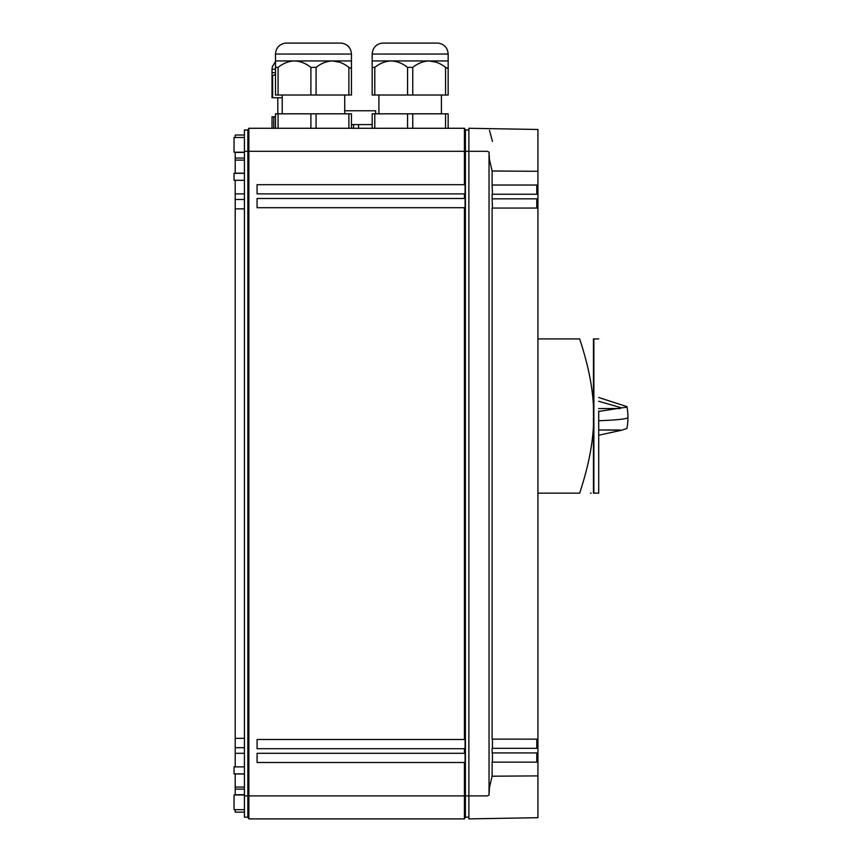 <?xml version="1.0" encoding="UTF-8"?>
<svg xmlns="http://www.w3.org/2000/svg" width="862" height="862" viewBox="0 0 862 862"><rect width="100%" height="100%" fill="white"/><g stroke="black" fill="none" stroke-linecap="round" stroke-linejoin="round"><path stroke-width="1.29" d="M468.874 817.176L465.415 817.176L468.874 817.176L465.415 817.176L465.415 130L464.424 128.276L248.87 128.276L247.868 130L244.42 130L244.42 817.176L247.868 817.176L248.87 818.9L248.87 128.276M489.034 128.632L468.874 128.276L468.874 795.885L247.868 795.885L247.868 817.176L244.42 817.176L247.868 817.176L248.87 818.9L464.424 818.9L465.415 817.176L464.424 818.9L464.424 762.504L257.081 762.504L257.081 753.291L464.424 753.291L464.424 748.69L257.081 748.69L257.081 739.477L464.424 739.477L464.424 207.699L257.081 207.699L257.081 198.486L464.424 198.486L464.424 193.885L257.081 193.885L257.081 184.673L464.424 184.673L464.424 128.276M468.874 130L465.415 130M247.868 130L247.868 151.303L487.299 151.303L489.034 152.1L489.487 159.826L492.116 170.978L492.116 185.028L537.931 185.028L537.931 129.483L468.874 128.276M464.424 748.69L465.081 748.69L465.081 739.477L464.424 739.477M464.424 762.504L465.081 762.504L465.081 753.291L464.424 753.291M464.424 193.885L465.081 193.885L465.081 184.673L464.424 184.673M464.424 207.699L465.081 207.699L465.081 198.486L464.424 198.486M244.42 795.885L247.868 795.885L247.868 151.303L244.42 151.303M235.207 137.489L235.207 135.022L244.42 135.022M235.207 173.305L235.207 152.218M235.207 158.048L244.42 158.048L235.207 158.048M235.207 766.878L235.207 747.699L244.42 747.699L235.207 747.699L235.207 180.309M235.207 199.478L244.42 199.478L235.207 199.478M235.207 794.958L235.207 789.129L244.42 789.129L235.207 789.129L244.42 789.129L235.207 789.129L235.207 773.871M235.207 812.155L244.42 812.155L235.207 812.155L235.207 809.687M244.42 173.305L234.055 173.305L234.055 180.309L244.42 180.309M244.42 766.878L234.055 766.878L234.055 773.871L244.42 773.871M244.42 809.687L234.055 809.687L234.055 794.958L244.42 794.958M244.42 152.218L234.055 152.218L234.055 137.489L244.42 137.489M537.931 762.148L492.116 762.148L492.116 776.199L537.931 775.897L537.931 198.842L492.116 198.842L492.45 208.054M536.778 762.148L536.778 752.935L537.931 752.935L492.116 752.935L492.116 748.335L537.931 748.335L537.931 739.133L492.116 739.122L492.116 208.054L537.931 208.054M492.45 762.148L492.45 752.935M492.116 776.199L489.487 787.351L489.034 795.087L489.034 152.1M492.45 748.335L492.45 739.122M536.778 188.843L537.931 188.843L537.931 194.241L492.116 194.241L492.116 198.842M492.45 194.241L492.116 185.028M537.931 775.897L537.931 817.693L468.874 818.9L468.874 795.885L487.299 795.885L489.034 795.087M536.778 748.335L536.778 739.122M536.778 208.054L536.778 198.842M537.931 194.241L537.931 198.842M536.778 194.241L536.778 185.028M492.116 170.978A7487.591 7477.333 90 0 0 537.931 171.269M489.034 818.544L468.874 818.9M537.931 188.843L537.931 185.028M537.931 151.303L537.931 129.483M489.487 130.302L492.45 141.379M375.638 113.816L375.638 110.778L344.563 110.778M353.56 128.276L353.56 124.591L351.459 124.591M353.56 124.591L372.179 124.591M358.581 128.276L358.581 124.591M275.495 116.769L272.036 116.769L272.036 128.276M282.23 97.751L272.036 97.751L272.036 69.208L275.495 69.208M275.495 74.552L272.036 75.834M275.495 72.656L272.036 72.656M372.179 67.365L372.179 60.943L372.179 67.365L374.776 67.365C379.97 63.292 385.433 61.148 391.165 60.943C396.908 61.148 402.382 63.292 407.575 67.365L412.758 67.365C417.951 63.292 423.414 61.148 429.157 60.943L429.157 60.943C434.901 61.148 440.363 63.292 445.557 67.365L447.453 68.26L448.154 67.365L448.154 60.943L448.154 95.014L372.179 95.014L372.179 67.365L374.776 67.365L374.776 95.014M351.459 128.276L351.459 113.816L275.495 113.816L275.495 128.276M310.891 95.014L275.495 95.014L275.495 67.365L278.081 67.365C283.286 63.292 288.748 61.148 294.481 60.943C300.224 61.148 305.687 63.292 310.891 67.365L316.074 67.365C321.267 63.292 326.73 61.148 332.463 60.943L332.473 60.943C338.206 61.148 343.679 63.292 348.873 67.365L350.769 68.26L351.459 67.365L351.459 60.943L351.459 95.014L310.891 95.014L310.891 67.365M275.495 95.014L275.495 60.943L351.459 60.943L351.459 54.037C350.953 47.863 347.655 44.221 341.567 43.1L285.397 43.1C279.299 44.221 276.002 47.863 275.495 54.037L351.459 54.037C350.953 47.863 347.655 44.221 341.567 43.1M339.693 62.247L332.463 60.943L339.693 62.247M285.397 43.1C279.299 44.221 276.002 47.863 275.495 54.037L275.495 61.482L272.327 66.783L272.036 69.208M448.154 128.276L448.154 113.816L372.179 113.816L372.179 128.276M382.082 43.1C375.994 44.221 372.686 47.863 372.179 54.037L372.179 60.943L448.154 60.943L448.154 54.037C447.647 47.863 444.339 44.221 438.252 43.1L438.252 43.1C444.339 44.221 447.647 47.863 448.154 54.037L372.179 54.037C372.686 47.863 375.994 44.221 382.082 43.1L438.241 43.1M436.377 62.247L429.157 60.943M537.931 338.917L579.663 338.917C598.4 338.917 598.4 338.917 579.663 338.917C598.4 396.003 598.4 436.075 579.663 493.161C598.4 493.161 598.4 493.161 579.663 493.161L580.104 491.943M591.246 493.161L590.524 493.161M593.465 493.161L593.465 338.917M579.663 493.161L537.931 493.161M598.702 338.917L593.875 338.917L593.875 493.161L598.702 493.161L598.702 411.066M593.875 492.999L593.875 483.948M598.702 429.933L621.621 430.224L598.702 435.256M598.702 397.501L626.889 406.605C627.611 406.993 625.844 407.414 621.621 407.866L598.702 411.443M621.621 407.866L598.702 401.283M621.621 430.224L626.889 428.479A57.549 57.549 0 0 0 627.945 417.52A57.549 3.707 180 0 1 598.702 420.742M235.207 152.445L244.42 152.445M244.42 160.116L235.207 160.116M235.207 173.187L244.42 173.187M235.207 193.885L244.42 193.885M244.42 208.852L235.207 208.852M235.207 738.325L244.42 738.325M235.207 747.699L244.42 747.699M244.42 753.291L235.207 753.291M244.42 773.99L235.207 773.99M235.207 787.06L244.42 787.06M244.42 794.732L235.207 794.732M537.931 758.334L536.778 758.334M273.771 116.769L273.771 128.276M272.618 75.834L272.618 97.751M275.431 69.208L275.495 68.012M348.873 113.816L348.873 128.276M316.074 113.816L316.074 128.276M310.891 113.816L310.891 128.276M278.081 113.816L278.081 128.276M278.081 95.014L278.081 67.365M348.873 95.014L348.873 67.365M316.074 95.014L316.074 67.365M445.557 113.816L445.557 128.276M412.758 113.816L412.758 128.276M407.575 113.816L407.575 128.276M374.776 113.816L374.776 128.276M407.575 95.014L407.575 67.365M445.557 95.014L445.557 67.365M412.758 95.014L412.758 67.365M598.702 429.987L619.983 429.987M598.702 408.545L619.983 408.545M277.801 113.816L277.801 97.751M344.725 95.014L344.725 113.816M282.23 95.014L282.23 113.816M441.419 95.014L441.419 113.816M378.914 95.014L378.914 113.816M627.945 417.52A57.549 57.549 0 0 0 626.889 406.562"/></g></svg>
